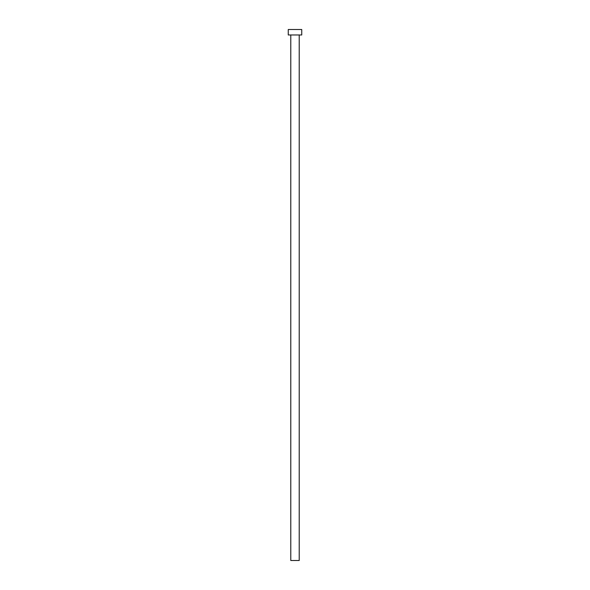 <?xml version="1.0" encoding="UTF-8"?>
<svg xmlns="http://www.w3.org/2000/svg" width="590" height="590" viewBox="0 0 590 590"><rect width="100%" height="100%" fill="white"/><g stroke="black" fill="none" stroke-linecap="round" stroke-linejoin="round"><path stroke-width="0.89" d="M290.789 34.98L290.789 560.5L299.211 560.5L299.211 34.98L299.211 560.5L290.789 560.5L290.789 34.98M288.259 29.5L288.259 34.98L301.741 34.98L301.741 29.5L288.259 29.5L288.259 34.98L301.741 34.98L301.741 29.5L288.259 29.5"/></g></svg>
